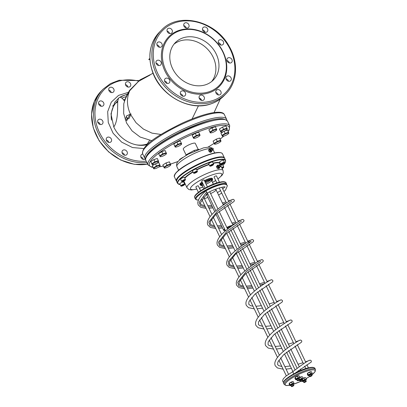 <?xml version="1.0" encoding="UTF-8"?>
<svg xmlns="http://www.w3.org/2000/svg" width="407" height="407" viewBox="0 0 407 407"><rect width="100%" height="100%" fill="white"/><g stroke="black" fill="none" stroke-linecap="round" stroke-linejoin="round"><path stroke-width="0.61" d="M152.63 163.945A3.419 0.738 -25.6 0 1 156.542 161.762A3.419 0.738 -25.6 0 1 158.404 161.915A3.419 0.738 -25.6 0 1 155.759 163.69A3.419 0.738 -25.6 0 1 152.711 164.642A3.419 0.738 -25.6 0 1 152.63 163.945M153.882 159.595L150.788 161.559L151.847 163.767L154.94 161.803L153.882 159.595L157.295 158.476L158.669 161.528M154.94 161.803L158.348 160.684M150.788 161.559L152.167 164.611L152.711 164.642M152.167 164.611L151.847 163.767M160.485 155.998A3.419 0.738 -25.6 0 1 164.397 153.815A3.419 0.738 -25.6 0 1 166.26 153.973A3.419 0.738 -25.6 0 1 163.609 155.744A3.419 0.738 -25.6 0 1 160.567 156.7A3.419 0.738 -25.6 0 1 160.485 155.998M161.737 151.653L158.644 153.617L159.702 155.825L162.79 153.861L161.737 151.653L165.145 150.534L166.519 153.587M162.79 153.861L166.204 152.742M158.644 153.617L159.702 155.825M175.631 146.378A3.419 0.738 -25.6 0 1 179.543 144.195A3.419 0.738 -25.6 0 1 181.405 144.353A3.419 0.738 -25.6 0 1 178.759 146.128A3.419 0.738 -25.6 0 1 175.712 147.08A3.419 0.738 -25.6 0 1 175.631 146.378M176.882 142.033L173.789 143.997L174.847 146.205L177.94 144.241L176.882 142.033L180.291 140.914L181.67 143.966L181.405 144.353M177.94 144.241L181.349 143.122M173.789 143.997L175.163 147.049L175.712 147.08M175.163 147.049L174.847 146.205M194.022 137.663A3.419 0.738 -25.6 0 1 197.934 135.48A3.419 0.738 -25.6 0 1 199.796 135.638A3.419 0.738 -25.6 0 1 197.146 137.408A3.419 0.738 -25.6 0 1 194.103 138.365A3.419 0.738 -25.6 0 1 194.022 137.663M195.274 133.318L192.18 135.282L193.239 137.49L196.332 135.526L195.274 133.318L198.682 132.199L200.056 135.251L199.796 135.638M196.332 135.526L199.74 134.407M192.18 135.282L193.554 138.334L194.103 138.365M193.554 138.334L193.239 137.49M210.719 132.183A3.419 0.738 -25.6 0 1 214.631 130.001A3.419 0.738 -25.6 0 1 216.493 130.159A3.419 0.738 -25.6 0 1 213.843 131.934A3.419 0.738 -25.6 0 1 210.801 132.886A3.419 0.738 -25.6 0 1 210.719 132.183M211.971 127.839L208.877 129.802L209.936 132.01L213.029 130.047L211.971 127.839L215.379 126.719L216.753 129.772M213.029 130.047L216.438 128.927M208.877 129.802L210.251 132.855L210.801 132.886M210.251 132.855L209.936 132.01M221.255 131.415A3.419 0.738 -25.6 0 1 225.168 129.233A3.419 0.738 -25.6 0 1 227.03 129.385A3.419 0.738 -25.6 0 1 224.379 131.161A3.419 0.738 -25.6 0 1 221.337 132.112A3.419 0.738 -25.6 0 1 221.255 131.415M222.507 127.065L219.414 129.029L220.472 131.237L223.565 129.273L222.507 127.065L225.916 125.946L227.294 128.999M223.565 129.273L226.974 128.154M219.414 129.029L220.787 132.082L221.337 132.112M220.787 132.082L220.472 131.237M222.807 135.556A3.419 0.738 -25.6 0 1 226.719 133.374A3.419 0.738 -25.6 0 1 228.581 133.527A3.419 0.738 -25.6 0 1 225.931 135.302A3.419 0.738 -25.6 0 1 222.888 136.253A3.419 0.738 -25.6 0 1 222.807 135.556M224.74 130.983L227.467 130.087L228.841 133.14M224.099 131.293L225.117 133.415L228.525 132.295M223.555 131.527L220.965 133.17L222.024 135.378L225.117 133.415M220.965 133.17L222.339 136.223L222.888 136.253M222.339 136.223L222.024 135.378M214.957 143.498A3.419 0.738 -25.6 0 1 218.869 141.315A3.419 0.738 -25.6 0 1 220.731 141.468A3.419 0.738 -25.6 0 1 218.081 143.244A3.419 0.738 -25.6 0 1 215.038 144.2A3.419 0.738 -25.6 0 1 214.957 143.498M216.209 139.153L213.115 141.117L214.174 143.32L217.267 141.356L216.209 139.153L219.617 138.034L220.991 141.087M217.267 141.356L220.675 140.242M213.115 141.117L214.489 144.17L215.038 144.2M214.489 144.17L214.174 143.32M183.018 157.372L182.718 157.58M182.672 157.489L179.579 159.452L179.772 159.854M179.579 159.452L179.741 159.885M164.718 167.313A3.419 0.738 -25.6 0 1 168.63 165.13A3.419 0.738 -25.6 0 1 170.492 165.283A3.419 0.738 -25.6 0 1 167.847 167.058A3.419 0.738 -25.6 0 1 164.799 168.01A3.419 0.738 -25.6 0 1 164.718 167.313M165.97 162.963L162.876 164.927L163.935 167.135L167.028 165.171L165.97 162.963L169.383 161.844L170.757 164.896M167.028 165.171L170.436 164.052M162.876 164.927L164.25 167.979L164.799 168.01M164.25 167.979L163.935 167.135M154.182 168.086A3.419 0.738 -25.6 0 1 158.094 165.903A3.419 0.738 -25.6 0 1 159.956 166.056A3.419 0.738 -25.6 0 1 157.305 167.832A3.419 0.738 -25.6 0 1 154.263 168.783A3.419 0.738 -25.6 0 1 154.182 168.086M156.115 163.512L158.842 162.617L160.216 165.669M155.474 163.823L156.492 165.944L159.9 164.825M154.93 164.057L152.34 165.7L153.398 167.908L156.492 165.944M152.34 165.7L153.714 168.752L154.263 168.783M153.714 168.752L153.398 167.908M147.019 144.063A26.659 22.283 -135.3 0 1 136.61 144.882M111.493 120.131A26.659 22.283 -135.3 0 1 116.814 101.857A26.659 22.283 -135.3 0 1 117.832 100.9M122.039 98.128A26.659 22.283 -135.3 0 1 126.231 96.647M125.402 83.806A2.93 2.452 44.7 0 0 127.126 86.722A2.93 2.452 44.7 0 0 130.189 86.477A2.93 2.452 44.7 0 0 129.828 82.672A2.93 2.452 44.7 0 0 126.017 82.356A2.93 2.452 44.7 0 0 125.402 83.806M108.995 90.685A2.93 2.452 44.7 0 0 113.487 91.957A2.93 2.452 44.7 0 0 113.126 88.151A2.93 2.452 44.7 0 0 109.315 87.831A2.93 2.452 44.7 0 0 108.995 90.685M99.766 105.571A2.93 2.452 44.7 0 0 103.317 105.657A2.93 2.452 44.7 0 0 102.956 101.852A2.93 2.452 44.7 0 0 99.145 101.536A2.93 2.452 44.7 0 0 99.766 105.571M100.188 124.486A2.93 2.452 44.7 0 0 102.406 123.916A2.93 2.452 44.7 0 0 102.04 120.111A2.93 2.452 44.7 0 0 98.235 119.795A2.93 2.452 44.7 0 0 97.843 122.492A2.93 2.452 44.7 0 0 100.188 124.486M110.139 142.358A2.93 2.452 44.7 0 0 110.989 141.834A2.93 2.452 44.7 0 0 110.628 138.034A2.93 2.452 44.7 0 0 106.817 137.714A2.93 2.452 44.7 0 0 106.797 141.066A2.93 2.452 44.7 0 0 110.139 142.358M126.964 154.395A2.93 2.452 44.7 0 0 126.287 150.692A2.93 2.452 44.7 0 0 122.604 150.493A2.93 2.452 44.7 0 0 122.965 154.299A2.93 2.452 44.7 0 0 126.775 154.614A2.93 2.452 44.7 0 0 126.964 154.395M142.791 154.075A2.93 2.452 44.7 0 0 141.361 154.711A2.93 2.452 44.7 0 0 141.595 158.379A2.93 2.452 44.7 0 0 145.294 159.035M150.005 75.081L138.619 81.314L129.762 90.669C127.233 94.887 125.473 98.499 124.476 101.491L123.784 103.8L123.667 113.553L126.597 123.056L132.082 130.912L140.115 137.032L151.897 140.741M127.935 118.763A50.636 10.958 154.4 0 0 127.045 120.35L125.849 120.391L125.178 118.981L126.572 116.768L127.584 118.88L129.996 114.352L126.236 116.061L126.572 116.768M127.584 118.88L129.075 118.391L131.1 113.985L129.996 114.352M118.585 98.168L114.784 102.223L110.974 113.874L113.787 126.964C118.691 120.141 117.292 105.377 117.801 101.16C118.579 96.047 120.787 96.001 124.435 101.028C125.392 98.148 127.096 94.602 129.548 90.395L129.762 90.669C126.465 98.011 126.699 105.881 130.464 114.275M113.787 126.964C119.485 139.642 134.865 147.883 146.835 144.663L149.573 140.369M127.472 94.053L119.739 97.314M153.078 73.25L139.983 79.879L129.548 90.395M149.857 58.46L148.713 59.447L149.924 59.707M146.545 145.38L146.835 144.663M112.597 106.232A26.659 22.283 -135.3 0 1 113.731 104.975M115.364 103.505A26.659 22.283 -135.3 0 1 117.74 101.892M123.514 99.684A26.659 22.283 -135.3 0 1 125.061 99.405M127.951 87.042A2.93 2.452 44.7 0 0 125.478 84.6M111.248 92.521A2.93 2.452 44.7 0 0 108.781 90.079M101.078 106.222A2.93 2.452 44.7 0 0 98.611 103.78M100.168 124.481A2.93 2.452 44.7 0 0 97.695 122.039M108.75 142.399A2.93 2.452 44.7 0 0 106.283 139.957M124.537 155.179A2.93 2.452 44.7 0 0 122.064 152.737M143.295 159.396A2.93 2.452 44.7 0 0 140.822 156.954M127.249 118.178L125.849 120.391M200.62 98.769L200.336 99.791L200.62 98.769M198.448 105.795L192.099 118.951L198.448 105.795M215.822 92.481A2.93 2.452 -135.3 0 1 218.076 94.317A2.93 2.452 -135.3 0 1 218.294 94.923M199.125 97.96A2.93 2.452 -135.3 0 1 201.597 100.402M180.367 93.742A2.93 2.452 -135.3 0 1 182.84 96.184M164.586 80.962A2.93 2.452 -135.3 0 1 167.053 83.404M155.998 63.044A2.93 2.452 -135.3 0 1 158.471 65.486M156.914 44.785A2.93 2.452 -135.3 0 1 159.381 47.227M167.084 31.085A2.93 2.452 -135.3 0 1 169.551 33.527M183.781 25.605A2.93 2.452 -135.3 0 1 186.253 28.047M202.538 29.823A2.93 2.452 -135.3 0 1 205.006 32.265M218.32 42.603A2.93 2.452 -135.3 0 1 220.792 45.045M226.908 60.521A2.93 2.452 -135.3 0 1 229.38 62.963M225.992 78.78A2.93 2.452 -135.3 0 1 227.304 79.431A2.93 2.452 -135.3 0 1 228.464 81.222M220.853 91.509A2.93 2.452 -135.3 0 1 220.533 94.358A2.93 2.452 -135.3 0 1 216.722 94.042A2.93 2.452 -135.3 0 1 216.361 90.237A2.93 2.452 -135.3 0 1 220.853 91.509M204.451 98.382A2.93 2.452 -135.3 0 1 203.836 99.837A2.93 2.452 -135.3 0 1 200.025 99.522A2.93 2.452 -135.3 0 1 199.664 95.716A2.93 2.452 -135.3 0 1 202.727 95.472A2.93 2.452 -135.3 0 1 204.451 98.382M185.266 95.401A2.93 2.452 -135.3 0 1 185.078 95.62A2.93 2.452 -135.3 0 1 181.268 95.304A2.93 2.452 -135.3 0 1 180.906 91.499A2.93 2.452 -135.3 0 1 184.59 91.697A2.93 2.452 -135.3 0 1 185.266 95.401M168.442 83.364A2.93 2.452 -135.3 0 1 165.1 82.072A2.93 2.452 -135.3 0 1 165.12 78.719A2.93 2.452 -135.3 0 1 168.93 79.039A2.93 2.452 -135.3 0 1 169.292 82.84A2.93 2.452 -135.3 0 1 168.442 83.364M158.491 65.491A2.93 2.452 -135.3 0 1 156.146 63.497A2.93 2.452 -135.3 0 1 156.537 60.801A2.93 2.452 -135.3 0 1 160.343 61.116A2.93 2.452 -135.3 0 1 160.709 64.922A2.93 2.452 -135.3 0 1 158.491 65.491M158.069 46.576A2.93 2.452 -135.3 0 1 157.453 42.542A2.93 2.452 -135.3 0 1 161.258 42.862A2.93 2.452 -135.3 0 1 161.62 46.663A2.93 2.452 -135.3 0 1 158.069 46.576M167.302 31.69A2.93 2.452 -135.3 0 1 167.618 28.836A2.93 2.452 -135.3 0 1 171.428 29.156A2.93 2.452 -135.3 0 1 171.79 32.962A2.93 2.452 -135.3 0 1 167.302 31.69M183.705 24.812A2.93 2.452 -135.3 0 1 184.32 23.362A2.93 2.452 -135.3 0 1 188.131 23.677A2.93 2.452 -135.3 0 1 188.492 27.483A2.93 2.452 -135.3 0 1 185.429 27.727A2.93 2.452 -135.3 0 1 183.705 24.812M202.884 27.798A2.93 2.452 -135.3 0 1 203.078 27.574A2.93 2.452 -135.3 0 1 206.883 27.895A2.93 2.452 -135.3 0 1 207.244 31.7A2.93 2.452 -135.3 0 1 203.566 31.497A2.93 2.452 -135.3 0 1 202.884 27.798M219.709 39.835A2.93 2.452 -135.3 0 1 223.051 41.122A2.93 2.452 -135.3 0 1 223.031 44.48A2.93 2.452 -135.3 0 1 219.225 44.16A2.93 2.452 -135.3 0 1 218.859 40.354A2.93 2.452 -135.3 0 1 219.709 39.835M229.665 57.708A2.93 2.452 -135.3 0 1 232.005 59.702A2.93 2.452 -135.3 0 1 231.619 62.398A2.93 2.452 -135.3 0 1 227.808 62.078A2.93 2.452 -135.3 0 1 227.447 58.277A2.93 2.452 -135.3 0 1 229.665 57.708M230.082 76.618A2.93 2.452 -135.3 0 1 230.703 80.657A2.93 2.452 -135.3 0 1 226.892 80.337A2.93 2.452 -135.3 0 1 226.531 76.531A2.93 2.452 -135.3 0 1 230.082 76.618M209.03 92.811A35.455 29.64 -135.3 0 1 161.406 54.253A35.455 29.64 -135.3 0 1 211.793 37.729A35.455 29.64 -135.3 0 1 209.03 92.811M209.005 91.799A34.656 28.968 -135.3 0 1 162.454 54.111A34.656 28.968 -135.3 0 1 211.701 37.953A34.656 28.968 -135.3 0 1 209.005 91.799M205.632 84.758A26.659 22.283 -135.3 0 1 175.224 73.041A26.659 22.283 -135.3 0 1 175.427 42.547A26.659 22.283 -135.3 0 1 210.048 45.436A26.659 22.283 -135.3 0 1 213.344 80.026A26.659 22.283 -135.3 0 1 205.632 84.758M173.977 44.2A26.659 22.283 -135.3 0 1 206.965 48.56A26.659 22.283 -135.3 0 1 211.711 81.492M195.039 172.253A1.867 0.402 -25.6 0 1 197.293 171.708A1.867 0.402 -25.6 0 1 195.787 172.777A1.867 0.402 -25.6 0 1 194.007 173.28A1.867 0.402 -25.6 0 1 195.039 172.253M195.212 172.303A1.292 0.28 -25.6 0 1 196.642 171.8A1.292 0.28 -25.6 0 1 195.731 172.665A1.292 0.28 -25.6 0 1 194.49 172.833A1.292 0.28 -25.6 0 1 195.212 172.303M194.521 172.797L195.976 172.487L196.693 171.937L196.316 171.83M194.724 172.614L194.877 172.929M195.762 172.039L195.976 172.487M194.007 173.28L193.666 173.168A2.132 0.463 -25.6 0 1 193.574 173.097A2.132 0.463 -25.6 0 1 194.841 171.993A2.132 0.463 -25.6 0 1 197.42 171.255A2.132 0.463 -25.6 0 1 197.42 171.372L197.293 171.708M193.574 173.097L192.562 170.986A2.132 0.463 -25.6 0 1 193.829 169.882A2.132 0.463 -25.6 0 1 196.408 169.144L197.42 171.255M211.208 165.145A1.867 0.402 -25.6 0 1 213.456 164.601A1.867 0.402 -25.6 0 1 211.955 165.669A1.867 0.402 -25.6 0 1 210.175 166.173A1.867 0.402 -25.6 0 1 211.208 165.145M211.381 165.196A1.292 0.28 -25.6 0 1 212.81 164.693A1.292 0.28 -25.6 0 1 211.899 165.557A1.292 0.28 -25.6 0 1 210.658 165.725A1.292 0.28 -25.6 0 1 211.381 165.196M210.689 165.69L212.144 165.379L212.861 164.83L212.485 164.723M210.892 165.507L211.045 165.827M211.93 164.932L212.144 165.379M210.175 166.173L209.834 166.061A2.132 0.463 -25.6 0 1 209.742 165.995A2.132 0.463 -25.6 0 1 211.009 164.891A2.132 0.463 -25.6 0 1 213.589 164.148A2.132 0.463 -25.6 0 1 213.589 164.265L213.456 164.601M209.742 165.995L208.73 163.879A2.132 0.463 -25.6 0 1 209.997 162.775A2.132 0.463 -25.6 0 1 212.576 162.037L213.589 164.148M222.105 163.375A1.867 0.402 -25.6 0 1 224.354 162.831A1.867 0.402 -25.6 0 1 222.853 163.899A1.867 0.402 -25.6 0 1 221.072 164.403A1.867 0.402 -25.6 0 1 222.105 163.375M222.278 163.421A1.292 0.28 -25.6 0 1 223.708 162.922A1.292 0.28 -25.6 0 1 222.797 163.787A1.292 0.28 -25.6 0 1 221.556 163.955A1.292 0.28 -25.6 0 1 222.278 163.421M221.586 163.914L223.041 163.609L223.758 163.059L223.382 162.953M221.79 163.736L221.942 164.052M222.827 163.161L223.041 163.609M221.072 164.403L220.731 164.291A2.132 0.463 -25.6 0 1 220.64 164.219A2.132 0.463 -25.6 0 1 221.907 163.115A2.132 0.463 -25.6 0 1 224.486 162.378A2.132 0.463 -25.6 0 1 224.486 162.495L224.354 162.831M220.64 164.219L219.627 162.108A2.132 0.463 -25.6 0 1 220.894 161.004A2.132 0.463 -25.6 0 1 223.474 160.266L224.486 162.378M182.316 185.129A1.867 0.402 -25.6 0 1 184.564 184.58A1.867 0.402 -25.6 0 1 183.064 185.653A1.867 0.402 -25.6 0 1 181.283 186.157A1.867 0.402 -25.6 0 1 182.316 185.129M182.489 185.175A1.292 0.28 -25.6 0 1 183.918 184.676A1.292 0.28 -25.6 0 1 183.008 185.541A1.292 0.28 -25.6 0 1 181.766 185.704A1.292 0.28 -25.6 0 1 182.489 185.175M181.792 185.668L183.252 185.363L183.969 184.814L183.593 184.707M182 185.485L182.153 185.806M183.038 184.915L183.252 185.363M181.283 186.157L180.942 186.045A2.132 0.463 -25.6 0 1 180.85 185.974A2.132 0.463 -25.6 0 1 182.117 184.87A2.132 0.463 -25.6 0 1 184.697 184.132A2.132 0.463 -25.6 0 1 184.697 184.249L184.564 184.58M180.85 185.974L179.838 183.862A2.132 0.463 -25.6 0 1 181.105 182.758A2.132 0.463 -25.6 0 1 183.684 182.021L184.697 184.132M221.021 164.993L220.752 164.83L221.021 164.993M221.093 164.983L220.803 164.713L221.093 164.983M220.803 164.713L220.228 164.581A0.865 0.504 55.3 0 0 219.928 164.626A0.865 0.504 55.3 0 0 220.009 165.624A0.865 0.504 55.3 0 0 220.915 166.051A0.865 0.504 55.3 0 0 221.057 165.786L221.138 165.196M220.762 166.102A0.865 0.504 -124.7 0 1 220.66 166.224A0.865 0.504 -124.7 0 1 220.533 166.275A0.865 0.504 -124.7 0 1 219.694 165.7A0.865 0.504 -124.7 0 1 219.673 164.799A0.865 0.504 -124.7 0 1 219.826 164.743M217.75 165.018L216.331 166.565L217.109 168.193L217.76 168.539L218.473 168.849L219.312 168.269L217.943 167.618L217.165 165.99L217.75 165.018L218.539 165.364A1.597 0.926 55.3 0 0 218.462 165.323A1.597 0.926 55.3 0 0 217.486 165.481A1.597 0.926 55.3 0 0 217.582 166.784A1.597 0.926 55.3 0 0 218.656 167.923A1.597 0.926 55.3 0 0 219.632 167.765L219.312 168.269M220.823 166.112A1.068 0.616 -124.7 0 1 220.64 166.483A1.068 0.616 -124.7 0 1 220.482 166.544A1.068 0.616 -124.7 0 1 219.449 165.837A1.068 0.616 -124.7 0 1 219.429 164.728A1.068 0.616 -124.7 0 1 219.836 164.687M216.331 166.565L217.165 165.99M219.8 167.058L219.632 167.765A1.597 0.926 55.3 0 0 219.729 167.089M217.109 168.193L217.943 167.618M220.64 166.483L219.836 167.038A1.068 0.616 -124.7 0 1 219.678 167.099A1.068 0.616 -124.7 0 1 219.297 167.028A1.068 0.616 -124.7 0 1 218.442 165.791A1.068 0.616 -124.7 0 1 218.625 165.283L219.429 164.728M219.22 166.987A0.865 0.504 -124.7 0 1 219.149 166.956A0.865 0.504 -124.7 0 1 218.457 165.954A0.865 0.504 -124.7 0 1 218.452 165.878M219.429 167.079L219.052 167.338A0.865 0.504 -124.7 0 1 218.925 167.389A0.865 0.504 -124.7 0 1 218.086 166.809A0.865 0.504 -124.7 0 1 218.066 165.914L218.442 165.654M213.151 148.565L212.881 148.402L213.151 148.565M213.222 148.555L212.932 148.285L213.222 148.555M212.932 148.285L212.352 148.153A0.865 0.504 55.3 0 0 212.057 148.194A0.865 0.504 55.3 0 0 212.139 149.196A0.865 0.504 55.3 0 0 213.044 149.618A0.865 0.504 55.3 0 0 213.187 149.359L213.268 148.769M212.892 149.674A0.865 0.504 -124.7 0 1 212.79 149.796A0.865 0.504 -124.7 0 1 212.663 149.847A0.865 0.504 -124.7 0 1 211.823 149.272A0.865 0.504 -124.7 0 1 211.803 148.372A0.865 0.504 -124.7 0 1 211.955 148.316M209.88 148.591L208.46 150.137L209.239 151.765L209.89 152.111L210.602 152.416L211.437 151.842L210.073 151.185L209.295 149.562L209.88 148.591L210.668 148.931A1.597 0.926 55.3 0 0 210.592 148.896A1.597 0.926 55.3 0 0 209.615 149.054A1.597 0.926 55.3 0 0 209.712 150.356A1.597 0.926 55.3 0 0 210.785 151.496A1.597 0.926 55.3 0 0 211.762 151.333L211.437 151.842M212.953 149.684A1.068 0.616 -124.7 0 1 212.769 150.051A1.068 0.616 -124.7 0 1 212.612 150.112A1.068 0.616 -124.7 0 1 211.579 149.405A1.068 0.616 -124.7 0 1 211.559 148.301A1.068 0.616 -124.7 0 1 211.966 148.26M208.46 150.137L209.295 149.562M211.93 150.631L211.762 151.333A1.597 0.926 55.3 0 0 211.859 150.656M209.239 151.765L210.073 151.185M212.769 150.051L211.966 150.61A1.068 0.616 -124.7 0 1 211.808 150.671A1.068 0.616 -124.7 0 1 211.426 150.6A1.068 0.616 -124.7 0 1 210.572 149.364A1.068 0.616 -124.7 0 1 210.75 148.855L211.559 148.301M211.345 150.559A0.865 0.504 -124.7 0 1 211.279 150.529A0.865 0.504 -124.7 0 1 210.587 149.527A0.865 0.504 -124.7 0 1 210.582 149.45M211.554 150.651L211.182 150.905A0.865 0.504 -124.7 0 1 211.055 150.956A0.865 0.504 -124.7 0 1 210.216 150.381A0.865 0.504 -124.7 0 1 210.195 149.481L210.572 149.221M221.764 167.76A1.867 0.402 -25.6 0 1 223.601 167.43A1.867 0.402 -25.6 0 1 222.115 168.488M221.815 167.872A1.292 0.28 -25.6 0 1 222.95 167.521A1.292 0.28 -25.6 0 1 222.059 168.376M221.998 168.254L223.005 167.659L222.624 167.552M222.069 167.76L222.283 168.208M221.627 167.475A2.132 0.463 -25.6 0 1 223.733 166.977A2.132 0.463 -25.6 0 1 223.728 167.094L223.601 167.43M221.138 165.13A2.132 0.463 -25.6 0 1 222.721 164.866L223.733 166.977M183.069 180.53A1.867 0.402 -25.6 0 1 185.322 179.986A1.867 0.402 -25.6 0 1 183.816 181.054A1.867 0.402 -25.6 0 1 182.041 181.558A1.867 0.402 -25.6 0 1 183.069 180.53M183.247 180.576A1.292 0.28 -25.6 0 1 184.676 180.077A1.292 0.28 -25.6 0 1 183.766 180.942A1.292 0.28 -25.6 0 1 182.519 181.11A1.292 0.28 -25.6 0 1 183.247 180.576M182.55 181.069L184.005 180.764L184.727 180.215L184.351 180.108M182.753 180.886L182.911 181.207M183.791 180.316L184.005 180.764M182.041 181.558L181.7 181.446A2.132 0.463 -25.6 0 1 181.608 181.374A2.132 0.463 -25.6 0 1 182.875 180.27A2.132 0.463 -25.6 0 1 185.455 179.533A2.132 0.463 -25.6 0 1 185.45 179.65L185.322 179.986M181.608 181.374L180.596 179.263A2.132 0.463 -25.6 0 1 181.863 178.159A2.132 0.463 -25.6 0 1 184.442 177.421L185.455 179.533M303.098 378.256A2.025 0.438 -25.6 0 1 305.057 377.615A2.025 0.438 -25.6 0 1 305.138 377.625M302.686 381.496L302.177 381.471L302.574 380.713L304.675 379.568L306.379 379.176L305.983 379.929M305.057 377.615L303.098 378.307M303.943 378.037L304.675 379.568M305.647 377.645L306.379 379.176M303.327 381.42A2.025 0.438 -25.6 0 1 302.772 381.507A2.025 0.438 -25.6 0 1 302.655 381.491A2.025 0.438 -25.6 0 1 304.334 380.082A2.025 0.438 -25.6 0 1 306.145 379.889L306.186 379.833M306.145 379.889A2.025 0.438 -25.6 0 1 305.728 380.265M303.973 380.433A1.333 0.29 154.4 0 0 303.184 381.049A1.333 0.29 154.4 0 0 304.512 380.804A1.333 0.29 154.4 0 0 305.53 379.924A1.333 0.29 154.4 0 0 303.973 380.433M307.458 373.402A2.025 0.438 -25.6 0 1 307.499 373.346A2.025 0.438 -25.6 0 1 309.066 372.293A2.025 0.438 -25.6 0 1 310.872 371.728A2.025 0.438 -25.6 0 1 310.958 371.739M308.501 375.61L307.997 375.585L308.389 374.827L310.49 373.682L312.194 373.29L311.803 374.048M310.872 371.728L311.462 371.764L309.758 372.151L307.656 373.3L307.265 374.058L307.997 375.585M308.389 374.827L307.499 373.346M309.758 372.151L310.49 373.682M311.462 371.764L312.194 373.29M309.142 375.534A2.025 0.438 -25.6 0 1 308.587 375.62A2.025 0.438 -25.6 0 1 308.475 375.605A2.025 0.438 -25.6 0 1 310.149 374.201A2.025 0.438 -25.6 0 1 311.96 374.002L312.001 373.947M311.96 374.002A2.025 0.438 -25.6 0 1 311.548 374.379M309.793 374.547A1.333 0.29 154.4 0 0 309.005 375.162A1.333 0.29 154.4 0 0 310.327 374.918A1.333 0.29 154.4 0 0 311.345 374.038A1.333 0.29 154.4 0 0 309.793 374.547M295.085 377.462A2.025 0.438 -25.6 0 1 295.126 377.401A2.025 0.438 -25.6 0 1 296.693 376.353A2.025 0.438 -25.6 0 1 298.499 375.788A2.025 0.438 -25.6 0 1 298.585 375.793M296.128 379.67L295.624 379.645L296.016 378.886L298.117 377.737L299.822 377.35L299.43 378.103M298.499 375.788L299.089 375.819L297.385 376.21L295.284 377.36L294.892 378.118L295.624 379.645M296.016 378.886L295.126 377.401M297.385 376.21L298.117 377.737M299.089 375.819L299.822 377.35A2.025 0.438 -25.6 0 1 301.775 376.699A2.025 0.438 -25.6 0 1 301.862 376.709M296.769 379.594A2.025 0.438 -25.6 0 1 296.215 379.68A2.025 0.438 -25.6 0 1 296.103 379.665A2.025 0.438 -25.6 0 1 297.776 378.256A2.025 0.438 -25.6 0 1 299.588 378.062L299.628 378.001M299.588 378.062A2.025 0.438 -25.6 0 1 299.176 378.439M297.42 378.602A1.333 0.29 154.4 0 0 296.632 379.222A1.333 0.29 154.4 0 0 297.955 378.978A1.333 0.29 154.4 0 0 298.972 378.098A1.333 0.29 154.4 0 0 297.42 378.602M299.41 380.581L298.901 380.56L299.298 379.802L301.394 378.652L303.103 378.261L302.706 379.019M301.775 376.699L299.822 377.391M300.661 377.126L301.394 378.652M302.37 376.734L303.103 378.261M300.045 380.504A2.025 0.438 -25.6 0 1 299.491 380.591A2.025 0.438 -25.6 0 1 299.379 380.576A2.025 0.438 -25.6 0 1 301.058 379.171A2.025 0.438 -25.6 0 1 302.869 378.973L302.905 378.917M302.869 378.973A2.025 0.438 -25.6 0 1 302.452 379.355M300.697 379.517A1.333 0.29 154.4 0 0 299.908 380.133A1.333 0.29 154.4 0 0 301.231 379.894A1.333 0.29 154.4 0 0 302.253 379.014A1.333 0.29 154.4 0 0 300.697 379.517M289.27 383.348A2.025 0.438 -25.6 0 1 289.306 383.287A2.025 0.438 -25.6 0 1 290.878 382.239A2.025 0.438 -25.6 0 1 292.684 381.674A2.025 0.438 -25.6 0 1 292.765 381.68M290.313 385.556L289.804 385.531L290.201 384.773L292.302 383.623L294.007 383.231L293.61 383.989M292.684 381.674L293.274 381.705L291.57 382.097L289.469 383.246L289.072 384.005L289.804 385.531M290.201 384.773L289.306 383.287M291.57 382.097L292.302 383.623M293.274 381.705L294.007 383.231M290.954 385.48A2.025 0.438 -25.6 0 1 290.4 385.566A2.025 0.438 -25.6 0 1 290.283 385.546A2.025 0.438 -25.6 0 1 291.961 384.142A2.025 0.438 -25.6 0 1 293.773 383.949L293.813 383.887M293.773 383.949A2.025 0.438 -25.6 0 1 293.355 384.325M291.6 384.488A1.333 0.29 154.4 0 0 290.812 385.108A1.333 0.29 154.4 0 0 292.14 384.864A1.333 0.29 154.4 0 0 293.157 383.984A1.333 0.29 154.4 0 0 291.6 384.488M198.229 149.486L195.299 143.366A6.665 1.445 154.4 0 0 188.665 144.948A6.665 1.445 154.4 0 0 183.277 149.125L186.085 154.986M231.293 226.287A4.798 1.038 154.4 0 0 227.101 228.017M224.873 229.528A4.798 1.038 154.4 0 0 224.527 230.621A4.798 1.038 154.4 0 0 225.397 230.621M229.151 227.874A1.333 0.29 154.4 0 0 227.488 228.82M302.569 380.876L301.165 381.552L302.569 380.876L302.823 380.209A1.333 0.29 154.4 0 0 302.828 380.133A1.333 0.29 154.4 0 0 301.501 380.453A1.333 0.29 154.4 0 0 300.422 381.288A1.333 0.29 154.4 0 0 300.478 381.328A1.333 0.29 154.4 0 0 300.488 381.334M232.555 225.397A5.332 1.155 154.4 0 0 226.826 227.442M224.567 228.892A5.332 1.155 154.4 0 0 223.611 230.225A5.332 1.155 154.4 0 0 223.845 230.398L224.527 230.621M301.165 381.552L300.478 381.328M198.906 149.328L194.154 150.422L186.197 154.772L185.755 155.622M186.197 154.772L186.416 155.225M194.154 150.422L194.49 151.114M283.521 382.427L282.86 381.644L282.672 380.306L283.379 378.714L286.09 376.012L292.913 371.601A1.333 0.31 61.3 0 0 292.908 371.611A1.333 0.31 61.3 0 0 293.147 372.654A1.333 0.31 61.3 0 0 293.94 373.824M207.514 192.974A1.333 0.31 -118.7 0 1 207.499 192.984A1.333 0.31 -118.7 0 1 206.451 191.702A1.333 0.31 -118.7 0 1 206.207 190.654A1.333 0.31 -118.7 0 1 206.222 190.649C211.508 187.805 216.366 185.841 220.803 184.753C224.043 183.796 226.246 184.112 227.401 185.699L225.534 190.125L223.926 191.504M202.467 183.939A5.332 1.155 154.4 0 0 202.986 183.847M205.53 182.997A5.332 1.155 154.4 0 0 210.409 180.138M202.864 183.598A5.332 1.155 154.4 0 0 201.908 184.931A5.332 1.155 154.4 0 0 202.172 185.109A5.332 1.155 154.4 0 0 203.546 185.017M206.095 184.168A5.332 1.155 154.4 0 0 211.523 180.321A5.332 1.155 154.4 0 0 205.123 182.143M206.456 193.941A5.332 1.155 154.4 0 0 206.41 194.317A5.332 1.155 154.4 0 0 206.67 194.5A5.332 1.155 154.4 0 0 208.043 194.409M210.592 193.559A5.332 1.155 154.4 0 0 216.025 189.708A5.332 1.155 154.4 0 0 214.728 189.55M311.904 375.803L310.027 376.704L312.032 375.468A1.333 0.29 154.4 0 0 312.032 375.396A1.333 0.29 154.4 0 0 310.709 375.712A1.333 0.29 154.4 0 0 309.63 376.551A1.333 0.29 154.4 0 0 309.686 376.592A1.333 0.29 154.4 0 0 309.696 376.597M219.49 182.239L216.453 175.905A1.333 0.29 154.4 0 0 215.125 176.221A1.333 0.29 154.4 0 0 214.046 177.055A1.333 0.29 154.4 0 0 214.113 177.101M299.532 379.863L299.659 379.528A1.333 0.29 154.4 0 0 299.659 379.456A1.333 0.29 154.4 0 0 298.336 379.772A1.333 0.29 154.4 0 0 297.258 380.606A1.333 0.29 154.4 0 0 297.314 380.652A1.333 0.29 154.4 0 0 297.324 380.652L299.532 379.863L297.654 380.764M207.412 186.915L204.08 179.96A1.333 0.29 154.4 0 0 202.752 180.276A1.333 0.29 154.4 0 0 201.674 181.115A1.333 0.29 154.4 0 0 201.74 181.161M306.089 381.69L306.217 381.354A1.333 0.29 154.4 0 0 306.217 381.283A1.333 0.29 154.4 0 0 304.889 381.598A1.333 0.29 154.4 0 0 303.815 382.438A1.333 0.29 154.4 0 0 303.871 382.478A1.333 0.29 154.4 0 0 303.876 382.483L306.089 381.69L304.217 382.59M293.717 385.75L291.839 386.65L293.844 385.414A1.333 0.29 154.4 0 0 293.844 385.343A1.333 0.29 154.4 0 0 292.516 385.658A1.333 0.29 154.4 0 0 291.443 386.492A1.333 0.29 154.4 0 0 291.498 386.538A1.333 0.29 154.4 0 0 291.504 386.538M200.626 190.781L198.265 185.846A1.333 0.29 154.4 0 0 196.937 186.162A1.333 0.29 154.4 0 0 195.859 187.001A1.333 0.29 154.4 0 0 195.925 187.047M310.027 376.704L309.686 376.592M291.839 386.65L291.498 386.538M206.619 192.028L199.109 202.335L200.509 205.647L205.454 207.021M208.409 207.021L212.301 206.624M222.96 204.192L225.997 203.235M231.822 201.089L217.379 211.157L208.801 222.059L209.997 225.641L215.084 227.126M218.04 227.126L221.937 226.73M232.595 224.298L235.633 223.341M241.453 221.194L227.014 231.262L218.437 242.165L219.627 245.747L224.72 247.232M227.676 247.232L233.048 246.596M240.827 244.805L245.777 243.274M248.301 242.379L251.16 241.427L238.807 249.608L228.261 261.538L229.019 265.644L234.351 267.338M237.306 267.338L242.684 266.702M250.463 264.911L254.899 263.553M260.719 261.406L246.281 271.474L237.698 282.377L238.894 285.958L243.986 287.444M246.937 287.444L252.315 286.808M260.093 285.017L264.53 283.659M146.205 161.203A44.251 36.991 -135.3 0 1 95.146 117.328A44.251 36.991 -135.3 0 1 138.319 81.029M128.378 92.364L118.554 95.38L111.289 102.142L107.677 111.66L108.272 122.512L113.1 133.231L121.657 142.14L132.494 147.538L143.849 148.555M160.994 134.473L152.03 133.145L143.427 129.095L136.07 122.751L130.688 114.749M146.835 162.525A45.314 37.882 -135.3 0 1 100.371 137.291A45.314 37.882 -135.3 0 1 103.129 89.153L101.175 91.132L94.287 101.526L91.55 114.174L93.234 127.732L99.155 140.776L108.674 151.948L120.793 160.073L134.244 164.301L147.629 164.169M147.604 164.118A45.314 37.882 -135.3 0 1 99.222 140.573A45.314 37.882 -135.3 0 1 101.175 91.132M142.684 153.856L144.821 158.318A45.314 9.809 -25.6 0 1 181.451 129.889A45.314 9.809 -25.6 0 1 226.557 119.154L224.42 114.698A45.314 9.809 -25.6 0 0 179.314 125.432A45.314 9.809 -25.6 0 0 142.684 153.856C141.188 144.948 160.572 133.872 181.904 123.296C193.432 118.04 203.373 114.591 211.726 112.943C219.225 111.604 223.458 112.19 224.42 114.698M161.431 30.159C178.195 11.655 215.217 20.467 228.993 45.986C238.731 62.19 237.474 82.55 225.895 93.869A45.314 37.882 -135.3 0 1 212.78 101.913A45.314 37.882 -135.3 0 1 161.091 81.995A45.314 37.882 -135.3 0 1 161.431 30.159L159.478 32.138C149.817 42.735 147.441 55.79 152.35 71.301C159.976 95.253 189.357 111.762 210.709 103.963C215.837 102.269 220.248 99.562 223.942 95.843A45.314 37.882 -135.3 0 1 210.826 103.892A45.314 37.882 -135.3 0 1 159.137 83.974A45.314 37.882 -135.3 0 1 159.478 32.138M146.622 155.703A44.251 9.58 -25.6 0 1 182 131.039A44.251 9.58 -25.6 0 1 223.387 118.92M212.744 100.56A44.251 36.991 -135.3 0 1 153.302 52.432A44.251 36.991 -135.3 0 1 216.188 31.802A44.251 36.991 -135.3 0 1 212.744 100.56M227.569 121.271C221.566 114.52 200.783 122.685 179.177 132.682C167.857 138.375 158.939 143.961 152.422 149.435C146.678 154.446 144.485 158.109 145.833 160.429A45.314 9.809 154.4 0 1 182.463 132.005A45.314 9.809 154.4 0 1 227.569 121.271L229.706 125.727A45.314 9.809 154.4 0 0 184.6 136.462A45.314 9.809 154.4 0 0 147.97 164.886L151.75 167.175L153.027 167.318M170.452 164.082A44.251 9.58 154.4 0 0 172.217 163.517A44.251 9.58 154.4 0 0 178.205 161.406M208.043 147.11A44.251 9.58 154.4 0 0 214.092 143.34M220.116 139.077A44.251 9.58 154.4 0 0 223.682 136.147M228.093 131.395A44.251 9.58 154.4 0 0 185.668 137.363A44.251 9.58 154.4 0 0 152.946 167.14M159.03 166.855A44.251 9.58 154.4 0 0 163.319 166.031M224.552 158.206L224.46 157.962A26.659 5.769 154.4 0 0 192.226 167.196A26.659 5.769 154.4 0 0 176.379 180.998L176.516 181.227M224.46 157.962L222.436 153.739A26.659 5.769 154.4 0 0 190.201 162.973A26.659 5.769 154.4 0 0 174.359 176.775L176.379 180.998M221.108 152.818A26.389 5.713 154.4 0 0 190.171 162.759A26.389 5.713 154.4 0 0 174.471 175.163M211.223 148.53A19.994 4.329 154.4 0 0 188.767 156.268A19.994 4.329 154.4 0 0 176.882 166.621C175.966 162.978 176.801 161.055 188.304 154.156L203.398 147.904L208.598 147.1L211.045 147.558L212.057 148.194L211.803 148.372M217.887 178.902A17.328 3.749 154.4 0 0 219.17 173.255A17.328 3.749 154.4 0 0 200.829 179.965A17.328 3.749 154.4 0 0 190.613 187.876A17.328 3.749 154.4 0 0 196.815 188.996M199.405 188.238A17.328 3.749 154.4 0 0 202.89 186.971M212.505 182.367A17.328 3.749 154.4 0 0 215.669 180.443M202.106 182.015A6.929 1.501 154.4 0 0 200.244 184.681A6.929 1.501 154.4 0 0 200.325 184.702M212.342 178.943A6.929 1.501 154.4 0 0 204.411 180.652M204.548 180.937A6.665 1.445 154.4 0 1 212.276 178.805L212.617 179.512A6.665 1.445 154.4 0 0 204.884 181.644M202.589 183.018A6.665 1.445 154.4 0 0 200.595 185.271L202.248 185.638M202.248 182.316A6.665 1.445 154.4 0 0 200.259 184.564L200.595 185.271M217.938 178.999L222.1 175.239L223.265 173.041L223.061 170.467A19.994 4.329 154.4 0 0 198.886 177.391A19.994 4.329 154.4 0 0 187.001 187.744L188.899 189.525L191.346 189.983L196.866 189.097M202.732 183.318A6.4 1.384 154.4 0 0 201.262 185.607A6.4 1.384 154.4 0 0 202.238 185.617M211.854 181.013A6.4 1.384 154.4 0 0 211.182 179.635A6.4 1.384 154.4 0 0 205.021 181.929M193.071 172.044A19.994 4.329 154.4 0 0 184.839 178.246M220.243 164.586L219.8 163.66A19.994 4.329 154.4 0 0 213.243 163.421M209.086 164.626A19.994 4.329 154.4 0 0 196.8 169.953M192.928 171.749A20.258 4.385 154.4 0 0 184.671 177.9M183.633 181.14A20.258 4.385 154.4 0 0 183.933 181.344M219.994 164.067A20.258 4.385 154.4 0 0 213.095 163.11M208.949 164.331A20.258 4.385 154.4 0 0 196.662 169.668M222.939 165.328A26.389 5.713 154.4 0 0 219.627 159.783A26.389 5.713 154.4 0 0 193.544 169.8A26.389 5.713 154.4 0 0 180.164 184.544M184.707 184.168A26.389 5.713 154.4 0 0 185.241 184.066L184.707 184.183M222.95 165.344L225.3 162.479L225.585 160.312A26.659 5.769 154.4 0 0 193.35 169.546A26.659 5.769 154.4 0 0 177.503 183.348L180.184 184.585M225.585 160.312L224.684 158.435A26.659 5.769 154.4 0 0 192.45 167.669A26.659 5.769 154.4 0 0 176.607 181.471L177.503 183.348M223.357 157.514A26.389 5.713 154.4 0 0 192.419 167.455A26.389 5.713 154.4 0 0 176.719 179.858M226.282 184.63A16.794 3.632 154.4 0 0 207.524 189.794A16.794 3.632 154.4 0 0 196.891 199.842A16.794 3.632 154.4 0 0 198.428 199.969M204.406 198.677A16.794 3.632 154.4 0 0 207.896 197.426M224.817 181.99A16.794 3.632 154.4 0 0 208.521 186.386A16.794 3.632 154.4 0 0 194.887 196.332M311.793 374.893A16.529 3.577 154.4 0 0 302.671 372.639A16.529 3.577 154.4 0 0 286.065 385.368A16.529 3.577 154.4 0 0 289.657 385.22M293.523 384.198A16.529 3.577 154.4 0 0 300.646 381.384M306.105 378.596A16.529 3.577 154.4 0 0 309.59 376.465M313.761 367.638A16.794 3.632 154.4 0 0 297.466 372.034A16.794 3.632 154.4 0 0 283.832 381.98M226.735 184.895L226.618 184.056A17.328 3.749 154.4 0 0 209.371 188.161A17.328 3.749 154.4 0 0 195.365 199.028L196.525 199.888L198.407 200.02M194.688 197.624C194.175 196.571 195.08 195.075 197.41 193.137C199.893 191.092 203.225 189.021 207.402 186.92C216.387 182.27 222.568 180.845 225.941 182.646A17.328 3.749 154.4 0 0 208.694 186.752A17.328 3.749 154.4 0 0 194.688 197.624L195.365 199.028M311.808 374.928L315.115 371.652L315.45 369.47A17.328 3.749 154.4 0 0 298.204 373.575A17.328 3.749 154.4 0 0 284.198 384.442L286.111 385.546L289.677 385.261M283.638 383.267C283.124 382.219 284.03 380.723 286.355 378.785C288.838 376.74 292.17 374.669 296.352 372.568C305.331 367.918 311.513 366.493 314.891 368.294A17.328 3.749 154.4 0 0 297.644 372.4A17.328 3.749 154.4 0 0 283.638 383.267L284.198 384.442M158.404 161.915L158.689 161.543M166.26 153.973L166.539 153.597M160.567 156.7L160.032 156.68M216.493 130.159L216.773 129.782M227.03 129.385L227.31 129.014M228.581 133.527L228.861 133.155M220.731 141.468L221.011 141.097M170.492 165.283L170.777 164.911M159.956 166.056L160.236 165.685M214.087 112.551L220.263 99.043M225.895 93.869L223.942 95.843M145.833 160.429L147.97 164.886M127.35 94.297L121.988 96.077L119.882 97.278M118.539 98.25L114.784 102.223M103.129 89.153L110.455 83.608L119.21 80.23L138.924 80.596M226.862 120.309L226.557 119.154M144.821 158.318L145.528 159.279M170.467 164.118L178.169 161.452M208.104 147.11L214.107 143.371M220.141 139.123L223.819 136.111M228.169 131.553L229.141 130.072L229.706 125.727M158.893 166.946L163.339 166.076M220.66 166.224L220.915 166.051M219.673 164.799L219.928 164.626M212.79 149.796L213.044 149.618M302.772 381.507L302.498 381.496M308.587 375.62L308.313 375.61M296.215 379.68L295.94 379.67M299.491 380.591L299.221 380.581M290.4 385.566L290.125 385.556M299.903 380.209L300.422 381.288M230.83 229.863L239.316 247.578M240.461 249.969L248.947 267.684M250.096 270.08L258.582 287.79M259.727 290.186L268.213 307.896M269.363 310.292L277.849 328.001M278.993 330.398L287.479 348.107M288.629 350.503L297.115 368.213M298.255 370.599L298.667 371.459M302.309 379.054L302.828 380.133M201.908 184.931L203.79 188.848M206.41 194.317L214.754 211.737M215.934 214.194L223.611 230.225M211.523 180.321L213.405 184.244M216.025 189.708L223.346 204.996M224.486 207.372L232.982 225.102M174.359 176.775C174.481 172.98 179.746 168.31 190.155 162.764C203.714 155.596 219.5 149.837 222.436 153.739M176.882 166.621L178.637 170.284M213.065 149.603L214.698 153.007M295.05 373.234L311.289 362.016L311.319 360.851L310.251 360.124L305.535 361.838M292.908 371.611C301.826 364.779 307.336 361.014 309.427 360.327M291.432 368.452L286.08 369.139M283.16 369.205L277.421 367.959L275.254 365.771C274.567 364.158 274.694 362.398 275.636 360.495C279.36 351.801 299.318 340.176 299.791 340.221L299.781 340.232M206.095 208.359L200.809 207.341L198.189 204.925L197.746 202.778C198.219 199.028 201.038 194.989 206.207 190.654M214.433 225.763L211.202 224.868L210.221 223.87L210.312 221.53L216.341 213.817L233.903 201.572L234.371 200.712L234.254 200.005L233.186 199.277L228.469 200.992M225.941 201.882L222.395 203.001M211.711 205.393L207.794 205.744M204.797 205.657L201.567 204.762L200.59 203.765L200.402 202.772L207.509 192.984M215.725 228.464L210.439 227.447L207.819 225.03C207.138 223.418 207.265 221.657 208.206 219.755C211.925 211.06 231.883 199.435 232.361 199.481L232.346 199.491M212.892 207.855L209.015 208.292M224.064 245.869L220.833 244.973L219.856 243.976L219.948 241.636L225.971 233.918L243.534 221.678L244.007 220.823L243.89 220.111L242.816 219.383L238.105 221.098M235.577 221.988L232.026 223.107M221.347 225.498L217.43 225.849M225.361 248.57L219.653 247.344L217.455 245.136C216.768 243.523 216.895 241.763 217.842 239.86C221.561 231.166 241.519 219.541 241.997 219.587L241.982 219.597M222.527 227.961L218.651 228.398M233.694 265.974L230.469 265.079L229.487 264.082L229.579 261.742L235.607 254.029L253.164 241.783L253.637 240.924L253.52 240.216L252.452 239.489L247.736 241.203M245.207 242.094L240.257 243.615M232.463 245.375L227.06 245.955M234.992 268.676L229.289 267.45L227.086 265.242C226.363 263.512 226.557 261.625 227.661 259.58C231.761 250.921 251.175 239.652 251.628 239.692L251.612 239.703M233.633 247.817L228.281 248.504M243.33 286.08L241 285.592L239.123 284.188L239.214 281.848L245.238 274.135L262.8 261.889L263.273 261.024L263.156 260.322L262.083 259.595L257.372 261.309M254.843 262.2L249.893 263.721M242.099 265.481L236.696 266.061M244.627 288.782L238.919 287.556L236.721 285.348C235.999 283.618 236.187 281.73 237.296 279.685C241.392 271.026 260.806 259.758 261.263 259.798L261.248 259.808M243.269 267.923L237.917 268.61M252.966 306.186L250.631 305.698L248.753 304.294L248.926 301.74L254.868 294.241L272.431 281.995L272.899 281.166L272.787 280.428L271.718 279.701L267.002 281.415M264.474 282.305L259.524 283.827M251.73 285.587L246.327 286.167M254.258 308.888L248.555 307.661L246.352 305.454C245.63 303.724 245.823 301.836 246.927 299.791C251.027 291.132 270.441 279.863 270.894 279.904L270.879 279.914M252.9 288.029L247.548 288.716M262.596 326.292L259.366 325.397L258.389 324.404L258.557 321.845L264.499 314.346L282.066 302.101L282.534 301.272L282.422 300.534L281.349 299.806L276.638 301.521M274.109 302.411L269.159 303.932M261.365 305.698L255.962 306.273M263.894 328.993L258.186 327.767L255.988 325.559C255.301 323.947 255.428 322.186 256.369 320.284C260.093 311.589 280.052 299.964 280.53 300.01L280.515 300.02M262.535 308.135L257.183 308.821M272.227 346.398L269.002 345.502L268.02 344.51L268.193 341.951L274.135 334.452L291.697 322.207L292.17 321.342L292.053 320.64L290.985 319.912L286.269 321.627M283.74 322.517L278.79 324.038M270.996 325.798L265.593 326.378M273.524 349.099L268.238 348.082L265.618 345.665C264.937 344.052 265.064 342.292 266.005 340.389C269.724 331.695 289.682 320.07 290.16 320.116L290.145 320.126M272.166 328.24L266.814 328.927M281.863 366.504L278.632 365.608L277.655 364.616L277.823 362.057L283.771 354.558L301.333 342.312L301.806 341.448L301.689 340.745L300.615 340.018L295.904 341.732M293.376 342.623L288.426 344.144M280.632 345.909L275.229 346.484M281.802 348.346L276.45 349.033M303.006 362.729L298.056 364.25M290.262 366.015L284.859 366.59M207.499 192.984C214.57 188.731 225.015 186.152 225.163 187.047M224.776 186.961L222.746 189.036M220.563 190.654L217.419 192.623M218.574 195.029L221.729 193.081M199.445 188.314L202.92 187.037M212.535 182.428L215.71 180.52M183.801 181.064L187.001 187.744M220.935 166.031L223.061 170.467M176.607 181.471C176.73 177.676 181.995 173 192.404 167.455C205.962 160.292 221.754 154.533 224.684 158.435M211.864 181.029L212.617 179.512M219.256 187.927L226.45 202.945M227.584 205.306L236.085 223.051M237.215 225.412L245.716 243.157M246.851 245.518L255.352 263.263M256.481 265.623L264.982 283.369M266.117 285.729L274.618 303.474M275.748 305.835L284.249 323.58M285.383 325.941L293.885 343.686M295.014 346.047L303.515 363.792M304.639 366.137L305.84 368.635M221.886 187.24L228.734 201.536M229.863 203.897L238.365 221.642M239.494 224.003L248 241.748M249.13 244.108L257.631 261.854M258.76 264.214L267.267 281.959M268.396 284.32L276.897 302.065M278.027 304.426L286.533 322.171M287.663 324.532L296.164 342.277M297.293 344.637L305.799 362.383M306.929 364.748L308.435 367.887M308.999 375.234L309.63 376.551M311.406 374.084L312.032 375.396M214.046 177.055L216.89 182.987M207.407 193.071L215.868 210.74M217.038 213.176L225.503 230.845M226.668 233.282L235.134 250.951M236.304 253.388L244.77 271.057M245.935 273.494L254.4 291.163M255.571 293.6L264.036 311.269M265.201 313.705L273.667 331.374M274.837 333.811L283.303 351.48M284.468 353.917L292.933 371.586M209.753 191.809L217.979 208.974M219.134 211.386L227.615 229.08M228.77 231.491L237.245 249.186M238.4 251.597L246.881 269.292M248.036 271.703L256.512 289.397M257.667 291.809L266.142 309.503M267.302 311.915L275.778 329.609M276.933 332.02L285.409 349.715M286.569 352.126L295.044 369.821M296.199 372.232L296.357 372.563M296.627 379.293L297.258 380.606M299.033 378.144L299.659 379.456M201.674 181.115L205.047 188.146M232.926 228.317L241.417 246.042M242.562 248.423L251.053 266.147M252.192 268.528L260.683 286.253M261.828 288.634L270.319 306.359M271.459 308.74L279.95 326.465M281.095 328.846L289.586 346.571M290.725 348.952L299.216 366.676M300.366 369.068L301.017 370.431M303.184 381.12L303.815 382.438M305.586 379.97L306.217 381.283M201.76 199.313L210.093 216.717M211.391 219.419L219.729 236.823M221.026 239.525L229.36 256.929M230.657 259.63L238.995 277.035M240.293 279.736L248.626 297.141M249.923 299.842L258.262 317.246M259.559 319.948L267.892 337.352M269.19 340.054L277.528 357.458M278.82 360.159L286.33 375.824M203.571 196.922L211.981 214.479M213.202 217.028L221.612 234.585M222.838 237.133L231.247 254.69M232.468 257.239L240.878 274.796M242.099 277.345L250.514 294.902M251.735 297.451L260.144 315.008M261.365 317.557L269.78 335.114M271.001 337.662L279.411 355.219M280.632 357.768L288.527 374.242M290.812 385.18L291.443 386.492M293.213 384.03L293.844 385.343M195.859 187.001L198.418 192.338M204.416 198.692L207.901 197.436M293.467 384.244L300.671 381.395M306.11 378.617L309.6 376.49M225.941 182.646L226.618 184.056M314.891 368.294L315.45 369.47"/></g></svg>

